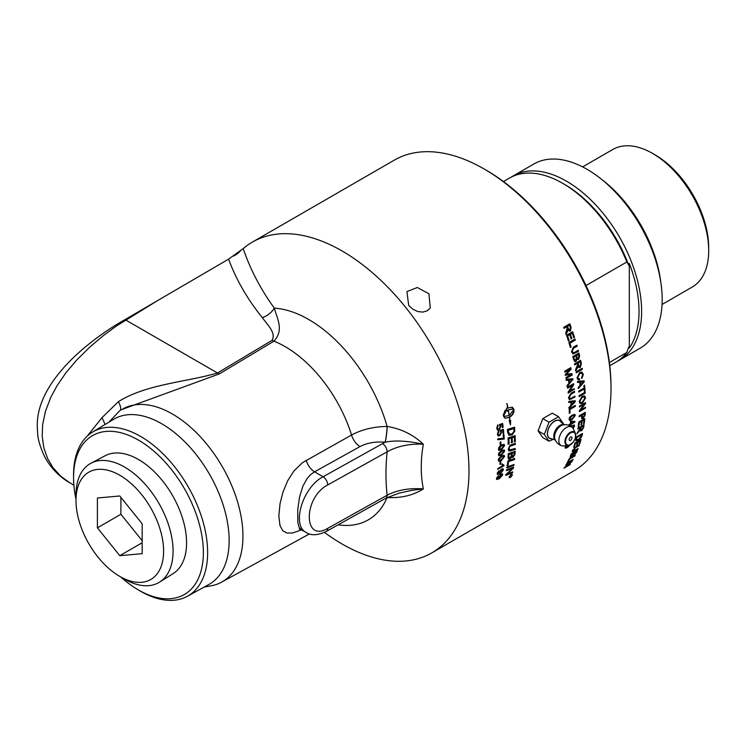 <?xml version="1.0" encoding="UTF-8"?>
<svg xmlns="http://www.w3.org/2000/svg" width="746" height="746" viewBox="0 0 746 746"><rect width="100%" height="100%" fill="white"/><g stroke="black" fill="none" stroke-linecap="round" stroke-linejoin="round"><path stroke-width="1.12" d="M513.668 444.942L510.245 446.164L509.201 447.516L509.518 449.969L515.272 448.458A179.441 103.601 60 0 1 515.234 449.521L508.977 451.041L508.222 449.176L510.245 445.082L515.327 443.301A179.441 103.601 60 0 1 515.327 443.982A179.441 103.601 60 0 1 515.327 444.383L513.668 444.942M324.426 532.374A179.441 103.601 -120 0 0 431.813 552.889A179.441 103.601 -120 0 0 468.982 470.745A179.441 103.601 -120 0 0 390.652 290.157A179.441 103.601 -120 0 0 252.372 242.086A179.441 103.601 -120 0 0 243.187 248.605L228.593 259.142L124.992 319.624C86.452 341.36 35.705 383.379 37.3 426.945L37.701 434.041C37.943 439.487 40.2 446.938 44.471 456.375C51.894 470.325 62.328 478.652 69.938 482.876L60.808 476.293L53.05 467.761L47.539 458.426L43.874 447.936L42.196 436.102L42.671 424.427L45.515 411.046L50.952 396.984L57.041 385.729L65.984 372.72L76.679 360.066L90.434 346.498L103.396 335.579L116.441 326.002L157.667 300.535M252.372 242.086L394.392 160.092A179.441 103.601 60 0 1 484.117 168.978A179.441 103.601 60 0 1 611.002 388.75A179.441 103.601 60 0 1 573.842 470.894L431.813 552.889M585.526 403.455A179.441 103.601 60 0 1 585.526 403.549L580.686 410.002L585.479 407.232A179.441 103.601 60 0 1 585.461 408.109L579.353 411.633A179.441 103.601 -120 0 0 579.372 410.692L584.211 404.239L579.418 407.008A179.441 103.601 -120 0 0 579.418 406.98A179.441 103.601 -120 0 0 579.418 406.113L585.526 402.588A179.441 103.601 60 0 1 585.526 403.455M570 412.426A179.441 103.601 60 0 1 570 412.92L569.273 413.331A179.441 103.601 -120 0 0 569.273 412.836A179.441 103.601 -120 0 0 569.235 408.901L575.343 405.376A179.441 103.601 60 0 1 575.362 406.318L569.972 409.433A179.441 103.601 60 0 1 570 412.426M504.51 450.23L504.688 451.078L501.536 455.163L498.906 455.815L498.449 454.678L499.083 452.71L501.564 450.575L504.212 449.922M502.58 465.718L501.89 464.646L502.618 464.226L503.97 465.271A179.441 103.601 60 0 1 503.923 465.793L497.787 469.337A179.441 103.601 -120 0 0 497.871 468.525L502.618 465.746M503.028 464.851L503.97 465.271M506.693 470.623A179.441 103.601 -120 0 0 506.842 469.672L513.584 467.164A179.441 103.601 60 0 1 513.416 468.199L507.066 474.083L512.754 471.864A179.441 103.601 60 0 1 512.567 472.777L505.881 475.342A179.441 103.601 -120 0 0 506.058 474.391L512.539 468.367L506.693 470.623M507.345 465.84A179.441 103.601 -120 0 0 507.83 460.925L514.675 458.492A179.441 103.601 60 0 1 514.572 459.499L508.52 461.662A179.441 103.601 60 0 1 508.11 465.56L507.345 465.84M570.671 426.246L574.243 424.968L574.532 426.003L573.133 428.502M568.788 425.351A179.441 103.601 -120 0 0 568.834 424.81L570.298 423.97A179.441 103.601 -120 0 0 570.485 421.024L574.933 421.434A179.441 103.601 60 0 1 574.877 422.105L570.923 424.39A179.441 103.601 60 0 1 570.839 425.295L570.158 425.696A179.441 103.601 -120 0 0 570.233 424.791L569.077 425.453M569.739 417.182L572.238 415.065L574.886 414.403L575.287 415.522L572.07 419.55L569.45 420.222L569.058 419.121L569.739 417.182M566.773 463.443A179.441 103.601 -120 0 0 567.128 462.8L573.236 459.275A179.441 103.601 60 0 1 572.881 459.909L566.773 463.443M570.438 455.946A179.441 103.601 -120 0 0 571.277 453.922L577.385 450.397A179.441 103.601 60 0 1 576.555 452.384L574.233 455.013L573.264 455.032L571.343 456.869L570.224 457.13L570.438 455.946M573.861 454.519L574.233 455.013L573.021 454.78M573.637 447.376A179.441 103.601 -120 0 0 574.914 443.059L581.022 439.534A179.441 103.601 60 0 1 579.782 443.721L579.064 444.131A179.441 103.601 -120 0 0 580.09 440.727L578.225 441.8A179.441 103.601 60 0 1 577.264 444.998L576.537 445.418A179.441 103.601 -120 0 0 577.497 442.219L575.418 443.422A179.441 103.601 60 0 1 574.355 446.957L573.637 447.376M575.903 439.18A179.441 103.601 -120 0 0 576.406 436.988L582.514 433.463A179.441 103.601 60 0 1 582.039 435.552L581.031 437.809L578.299 440.187L575.977 440.7L575.903 439.18M577.842 429.071A179.441 103.601 -120 0 0 577.973 428.223L584.081 424.698A179.441 103.601 60 0 1 583.642 427.533L581.582 430.74L580.481 430.89L580.229 429.929L577.05 433.808A179.441 103.601 -120 0 0 577.236 432.773L580.407 428.484A179.441 103.601 -120 0 0 580.556 427.505L577.842 429.071M579.129 416.734A179.441 103.601 -120 0 0 579.176 415.83L585.284 412.305A179.441 103.601 60 0 1 585.125 414.869L583.148 418.478L581.815 418.665L581.488 417.042A179.441 103.601 -120 0 0 581.61 415.298L579.129 416.734M578.131 427.029A179.441 103.601 -120 0 0 578.7 422.133L584.808 418.599A179.441 103.601 60 0 1 584.258 423.355L583.54 423.775A179.441 103.601 -120 0 0 583.997 419.895L582.132 420.977A179.441 103.601 60 0 1 581.703 424.605L580.985 425.024A179.441 103.601 -120 0 0 581.404 421.397L579.334 422.59A179.441 103.601 60 0 1 578.859 426.609L578.131 427.029M572.807 449.829L574.588 450.547L578.113 448.514A179.441 103.601 60 0 1 577.842 449.241L572.359 451.862L572.424 450.687L575.875 446.929L579.4 444.886A179.441 103.601 60 0 1 579.148 445.632L575.623 447.675L573.105 451.069L572.602 450.248M567.594 461.923A179.441 103.601 -120 0 0 569.151 458.79L575.259 455.265A179.441 103.601 60 0 1 574.933 455.937L569.552 459.051A179.441 103.601 60 0 1 568.312 461.504L567.594 461.923M565.804 465.15A179.441 103.601 -120 0 0 566.149 464.544L572.257 461.019A179.441 103.601 60 0 1 571.893 461.662L565.608 466.865L570.401 464.096A179.441 103.601 60 0 1 570.037 464.665L563.929 468.19A179.441 103.601 -120 0 0 564.321 467.583L570.597 462.38L565.804 465.15M571.389 443.553L567.762 447.274C565.692 448.477 564.825 448.439 565.16 447.152L566.121 445.427M565.235 448.02L565.16 447.152M508.063 457.55A179.441 103.601 -120 0 0 508.25 453.671L515.169 451.283A179.441 103.601 60 0 1 515.038 453.773L513.183 457.401L511.607 456.944L510.087 459.023L508.585 459.135L508.063 457.55M511.989 457.54L511.141 456.636L509.621 458.706L508.38 458.939M507.075 467.947A179.441 103.601 -120 0 0 507.205 466.959L513.985 464.478A179.441 103.601 60 0 1 513.845 465.457L507.075 467.947M511.113 474.428L512.343 475.09L510.404 477.552L509.201 476.899L511.113 474.428M512.194 474.288L512.343 475.09M509.332 477.701L509.201 476.899M499.018 458.156L501.517 456.03L504.156 455.368L504.566 456.487L501.34 460.524L498.72 461.187L498.328 460.086L499.018 458.156M499.951 464.516A179.441 103.601 -120 0 0 500.128 461.951L500.883 461.522A179.441 103.601 60 0 1 500.706 464.077L499.951 464.516M497.377 472.75L499.988 473.225L499.391 472.143L501.629 469.066L503.149 468.842L503.438 469.924L500.174 473.841L497.498 474.54L497.218 473.421L498.962 470.717L497.843 473.505M496.659 477.729L499.186 478.158L498.645 477.123L500.948 474.092L502.459 473.859L502.683 474.894L499.344 478.755L496.696 479.473L496.472 478.4L498.281 475.743L497.069 478.428M498.822 476.498L499.4 477.552L499.279 476.936L500.435 477.365L502.049 475.351L501.592 474.642M502.049 475.351L500.799 474.913L499.279 476.936L498.813 476.573L499.969 477.002M501.592 474.988L500.146 474.67M500.296 477.44L496.51 479.23M502.179 473.738L502.067 475.099M499.624 471.323L500.193 472.61L500.025 471.966L501.228 472.423L502.804 470.381L502.319 469.644M502.804 470.381L501.508 469.905L500.025 471.966L499.568 471.621L500.762 472.078M502.338 470.036L500.575 469.896M501.284 472.395L497.312 474.316M502.879 468.721L502.823 470.213M497.358 472.815L497.545 473.412M498.468 471.108L498.934 471.453M500.37 461.811A178.779 103.218 60 0 1 500.24 463.77L499.997 463.9M500.24 463.77L500.706 464.077M503.951 456.832L503.541 456.151L501.498 456.906L498.943 459.732C498.738 460.674 499.559 460.646 501.387 459.657L503.951 456.832L503.074 455.862L503.475 456.543L503.074 455.862L501.023 456.617L498.915 458.305M498.552 459.023L499.018 460.133M498.477 459.433L498.729 460.03M503.242 458.296L500.874 460.217L498.524 460.991M503.895 455.265L503.895 457.186M504.063 451.423L503.634 450.733L501.573 451.47L499.065 454.323C498.887 455.284 499.717 455.265 501.554 454.277L504.063 451.423L503.158 450.453L503.597 451.153L503.158 450.453L501.098 451.199L498.598 454.053L499.167 454.762M498.598 454.053L498.887 454.668M503.951 449.819L504.212 450.808L501.07 454.874L498.701 455.638M504.007 445.912L503.541 445.203L501.461 445.94L499.009 448.812L501.536 448.794L504.007 445.912L503.074 444.952L503.541 445.66L503.074 444.952L500.995 445.688L498.542 448.56L499.149 449.288M498.542 448.56L498.869 449.204M503.82 444.28L504.156 445.315L501.088 449.428L498.71 450.183M498.971 447.171L501.433 445.026L504.082 444.374L504.632 445.567L501.554 449.689L498.915 450.351L498.393 449.167L498.971 447.171M503.447 434.526A178.779 103.218 60 0 1 503.764 438.797L497.535 439.506M503.438 438.294A179.441 103.601 -120 0 0 503.149 434.694L503.876 434.284A179.441 103.601 60 0 1 504.231 439.03L498.011 439.72A179.441 103.601 -120 0 0 497.936 438.788L503.438 438.294M503.764 438.797L504.231 439.03M502.217 423.635A178.779 103.218 60 0 1 502.664 427.048L503.13 427.234L502.412 427.644A179.441 103.601 -120 0 0 502.021 424.651L499.867 425.015L500.445 426.208L498.757 429.687L497.246 429.92M497.619 424.978L496.864 428.027L497.722 428.997M499.867 425.015L500.902 426.395L499.223 429.873L497.713 430.106L496.715 428.558L498.086 425.145L497.33 428.204L497.946 429.127L499.037 428.931L500.212 426.525L499.4 424.567L502.636 423.495A179.441 103.601 60 0 1 503.13 427.234M502.021 424.651L500.333 425.183M497.824 425.91L498.291 426.087M510.777 475.389L510.945 475.528A179.441 103.601 60 0 1 510.87 475.864L511.392 475.547A179.441 103.601 -120 0 0 511.458 475.239L510.945 475.528M509.994 476.079A179.441 103.601 -120 0 0 510.059 475.808L511.747 474.829A179.441 103.601 60 0 1 511.616 475.416L509.732 477.226A179.441 103.601 -120 0 0 509.807 476.89L510.674 475.827A179.441 103.601 -120 0 0 510.712 475.668L509.994 476.079M510.469 477.291L512.082 475.239L511.057 474.689L509.462 476.75L510.469 477.291L509.462 476.75M512.082 475.239L510.907 474.559M513.444 464.674A178.779 103.218 60 0 1 513.379 465.103L506.609 467.602M513.379 465.103L513.845 465.457M514.33 452.598L512.166 453.344A179.441 103.601 60 0 1 512.073 455.013L513.211 456.468L514.236 454.342A179.441 103.601 -120 0 0 514.33 452.598L512.166 453.344M511.7 453.046A178.779 103.218 60 0 1 511.607 454.706L512.735 456.151M513.211 456.468L512.194 456.347M511.383 453.615L508.996 454.445A179.441 103.601 60 0 1 508.903 456.3L509.229 458.063L508.763 457.755L508.427 456.953L510.161 457.979L511.271 455.694A179.441 103.601 -120 0 0 511.383 453.615L508.996 454.445M508.53 454.146A178.779 103.218 60 0 1 508.436 455.993L508.427 456.953L509.695 457.662M514.675 451.451A178.779 103.218 60 0 1 514.563 453.465L512.716 457.084L511.784 457.326M514.675 435.767A178.779 103.218 60 0 1 514.843 441.315L515.309 441.576L514.516 441.837A179.441 103.601 -120 0 0 514.376 436.979L511.7 437.454A178.779 103.218 60 0 1 511.859 442.21L512.325 442.471L511.532 442.732A179.441 103.601 -120 0 0 511.374 437.958L508.446 438.517A178.779 103.218 60 0 1 508.632 443.702L507.83 443.973M511.859 442.21L511.057 442.471M514.843 441.315L514.041 441.576M508.632 443.702L509.098 443.963L508.306 444.224A179.441 103.601 -120 0 0 508.054 437.911L515.122 435.617A179.441 103.601 60 0 1 515.309 441.576M508.446 438.517L508.912 438.76A179.441 103.601 60 0 1 509.098 443.963M511.374 437.958L508.912 438.76M511.7 437.454L512.176 437.697A179.441 103.601 60 0 1 512.325 442.471M514.376 436.979L512.176 437.697M513.826 428.568L508.306 430.311A179.441 103.601 60 0 1 508.427 431.654L509.63 434.191L512.12 433.752L513.938 431.393L513.947 430.06A179.441 103.601 -120 0 0 513.826 428.568L508.306 430.311M507.84 430.106A178.779 103.218 60 0 1 507.961 431.44L508.539 433.566L509.63 434.191M514.097 427.318A178.779 103.218 60 0 1 514.283 429.51L514.274 430.955L511.681 434.676L508.8 435.151M507.672 432.493A179.441 103.601 -120 0 0 507.383 429.444L514.535 427.178A179.441 103.601 60 0 1 514.749 429.724L514.749 431.179L512.148 434.909L509.024 435.272L507.672 432.493M514.274 430.955L514.749 431.179M566.475 445.67L565.841 447.264L565.3 446.723M565.412 446.481L565.776 446.798C565.412 447.619 566.149 447.535 567.967 446.528L570.177 444.905M566.951 447.068L565.095 447.731M574.877 405.637A178.779 103.218 60 0 1 574.886 406.057L569.506 409.172A178.779 103.218 60 0 1 569.524 412.641L569.273 412.79M569.524 412.641L570 412.92M569.506 409.172L569.972 409.433M574.886 406.057L575.362 406.318M574.551 401.553L571.529 402.066A179.441 103.601 60 0 1 571.641 404.528L574.551 401.553L571.529 402.066M572.9 401.59L573.366 401.833M571.063 401.833A178.779 103.218 60 0 1 571.175 404.276L571.641 404.528M574.718 400.733A178.779 103.218 60 0 1 574.746 401.479L575.222 401.721L569.217 408.183A179.441 103.601 -120 0 0 569.179 407.102L570.998 405.199A179.441 103.601 -120 0 0 570.858 402.169L568.499 402.206M574.746 401.479L568.741 407.931M570.858 402.169L568.965 402.439A179.441 103.601 -120 0 0 568.9 401.413L575.175 400.686A179.441 103.601 60 0 1 575.222 401.721M573.786 388.908A178.779 103.218 60 0 1 573.842 389.412L568.191 393.133A179.441 103.601 -120 0 0 568.088 392.126L572.406 385.412L567.547 387.761M573.842 389.412L568.144 392.694M573.18 383.929A178.779 103.218 60 0 1 573.264 384.535L568.937 391.24L574.206 388.666A179.441 103.601 60 0 1 574.308 389.608M572.406 385.412L567.603 388.181A179.441 103.601 -120 0 0 567.482 387.221L573.59 383.696A179.441 103.601 60 0 1 573.721 384.722L569.403 391.436M572.294 379.611L569.133 380.068A179.441 103.601 60 0 1 569.534 382.661L572.294 379.611L569.133 380.068M570.597 379.723L571.063 379.882M568.666 379.919A178.779 103.218 60 0 1 569.077 382.493L569.534 382.661M572.424 378.763A178.779 103.218 60 0 1 572.564 379.649L567.37 386.437A179.441 103.601 -120 0 0 567.202 385.29L568.928 383.351A179.441 103.601 -120 0 0 568.424 380.162L565.981 380.236M572.564 379.649L566.904 386.26M568.424 380.162L566.438 380.385A179.441 103.601 -120 0 0 566.251 379.313L572.853 378.726A179.441 103.601 60 0 1 573.021 379.807M573.366 451.106L572.238 451.535M581.404 421.397L580.938 421.061L578.868 422.264A178.779 103.218 60 0 1 578.392 426.264L578.225 426.367M583.997 419.895L581.666 420.641A178.779 103.218 60 0 1 581.237 424.26L581.069 424.362M584.277 418.907A178.779 103.218 60 0 1 583.801 423.01L583.624 423.113M578.392 426.264L578.859 426.609M578.868 422.264L579.334 422.59M581.237 424.26L581.703 424.605M581.666 420.641L582.132 420.977M584.51 413.629L581.861 414.58L582.328 414.888A179.441 103.601 60 0 1 582.216 416.641L583.204 417.583L584.398 415.363A179.441 103.601 -120 0 0 584.51 413.629L582.328 414.888M581.861 414.58A178.779 103.218 60 0 1 581.74 416.324L582.729 417.266M583.204 417.583L582.253 417.443M581.61 415.298L579.157 416.137M584.78 412.594A178.779 103.218 60 0 1 584.659 414.552L582.682 418.161L581.628 418.45M584.519 415.615L584.985 415.932M584.724 392.405A178.779 103.218 60 0 1 584.752 392.89L579.082 396.163M579.11 396.648A179.441 103.601 -120 0 0 579.055 395.678L585.162 392.154A179.441 103.601 60 0 1 585.218 393.123L579.11 396.648M584.752 392.89L585.218 393.123M581.404 373.112L579.362 373.401L577.236 377.299L578.346 378.698M581.628 372.04L582.878 374.156L581.526 378.166M579.12 378.614L579.055 379.733L578.029 379.779M577.693 377.467L578.56 378.809L579.577 378.781L579.511 379.91L578.253 379.891L577.012 377.952L579.642 372.515L581.861 372.105L583.335 374.324L581.992 378.334L581.666 377.467L582.635 374.697L581.638 373.168L579.819 373.56L577.693 377.467L577.236 377.299M578.467 354.481L576.621 355.544A179.441 103.601 60 0 1 577.022 357.222L577.329 358.164L578.346 358.472L578.84 356.038A179.441 103.601 -120 0 0 578.467 354.481L576.621 355.544M576.173 355.45A178.779 103.218 60 0 1 576.574 357.129L576.872 358.071L578.346 358.472M575.893 355.954L573.795 357.166A179.441 103.601 60 0 1 574.261 359.115L575.744 360.346L576.332 357.754A179.441 103.601 -120 0 0 575.893 355.954L573.795 357.166M573.348 357.082A178.779 103.218 60 0 1 573.814 359.022L575.744 360.346M578.56 353.24A178.779 103.218 60 0 1 579.194 355.851L578.215 359.33L578.672 359.432L577.124 359.087L575.977 361.409L574.868 361.605L573.543 359.525A179.441 103.601 -120 0 0 572.816 356.551L578.933 353.026A179.441 103.601 60 0 1 579.642 355.954L578.672 359.432L576.677 358.985L575.53 361.306L574.653 361.53M578.215 359.33L577.609 359.497M574.662 339.216A178.779 103.218 60 0 1 574.905 340.017L569.515 343.132A178.779 103.218 60 0 1 570.662 346.983L570.298 347.198M570.373 347.459A179.441 103.601 -120 0 0 568.909 342.535L575.017 339.01A179.441 103.601 60 0 1 575.334 340.055L569.953 343.169A179.441 103.601 60 0 1 571.1 347.039L570.373 347.459M509.238 415.419L513.677 409.843L512.558 409.06L508.287 409.918A179.441 103.601 60 0 1 509.238 415.419L509.052 415.354M512.325 408.995L508.287 409.918M509.807 420.446L510.693 420.502L510.46 424.94L509.117 420.53L509.816 420.52A179.441 103.601 -120 0 0 509.369 417.387L505.061 418.236L503.718 416.632A179.441 103.601 -120 0 0 503.391 414.748L505.275 410.16A179.441 103.601 60 0 1 505.629 412.053L503.727 415.587L504.79 416.361L509.08 415.513A179.441 103.601 -120 0 0 508.129 410.002L507.7 410.272A179.441 103.601 60 0 1 507.867 411.167L505.76 410.785L507.168 407.484A179.441 103.601 60 0 1 507.345 408.379L507.774 408.109A179.441 103.601 -120 0 0 506.832 403.521L507.01 403.521A179.441 103.601 60 0 1 507.933 408.025L512.185 407.157L513.686 408.808A179.441 103.601 60 0 1 514.003 410.682C514.078 413.07 512.577 415.27 509.527 417.294A179.441 103.601 60 0 1 509.984 420.511M509.07 417.126C512.12 415.112 513.612 412.911 513.546 410.542L513.537 410.449M513.369 409.507L511.952 407.102M506.87 408.137A178.779 103.218 -120 0 1 506.888 408.249L507.345 408.379M505.303 410.645L507.867 411.167M507.411 411.018A178.779 103.218 -120 0 0 507.243 410.132L507.7 410.272M507.243 410.132L508.129 410.002M504.566 416.277L503.569 415.783M504.837 418.142L509.369 417.387M509.975 422.898L510.199 420.511M503.27 415.447L505.173 411.913A178.779 103.218 -120 0 0 504.921 410.58M569.524 325.2L567.51 326.366A179.441 103.601 60 0 1 568.321 328.613L570.047 329.956L570.438 327.699A179.441 103.601 -120 0 0 569.524 325.2L567.51 326.366M567.091 326.384A178.779 103.218 60 0 1 567.911 328.622L569.627 329.965M570.047 329.956L569.394 330.058M566.811 326.776L564.097 328.343A179.441 103.601 -120 0 0 563.706 327.298L569.813 323.764A179.441 103.601 60 0 1 571.091 327.261L570.42 331.038L567.557 329.788L567.893 330.571L566.195 334.236A179.441 103.601 -120 0 0 565.748 332.93L567.249 327.979A179.441 103.601 -120 0 0 566.811 326.776L564.023 328.156M567.473 330.581L565.776 334.236M569.468 323.969A178.779 103.218 60 0 1 570.681 327.28L569.478 331.233M567.976 329.779L567.893 330.571M572.303 331.933A178.779 103.218 60 0 1 574.094 337.416L573.805 337.854A179.441 103.601 -120 0 0 572.285 333.192L570 334.264A178.779 103.218 60 0 1 571.417 338.609L571.119 339.057A179.441 103.601 -120 0 0 569.702 334.684L567.193 335.877A178.779 103.218 60 0 1 568.769 340.698L568.405 340.913M568.769 340.698L568.471 341.146A179.441 103.601 -120 0 0 566.55 335.252L572.658 331.728A179.441 103.601 60 0 1 574.523 337.434M567.193 335.877L567.622 335.887A179.441 103.601 60 0 1 569.198 340.726M569.702 334.684L567.622 335.887M570 334.264L570.42 334.273A179.441 103.601 60 0 1 571.846 338.637M572.285 333.192L570.42 334.273M576.481 345.389A178.779 103.218 60 0 1 576.695 346.163L573.17 348.195L571.753 351.291L573.021 352.746M577.87 350.517A178.779 103.218 60 0 1 578.057 351.263L572.9 353.884M574.709 352.345L578.234 350.303A179.441 103.601 60 0 1 578.504 351.347L573.124 353.949L571.492 351.87L573.31 347.216L576.845 345.184A179.441 103.601 60 0 1 577.134 346.219L573.609 348.251L572.201 351.357L573.226 352.811L574.709 352.345M580.174 361.754L578.159 362.92A179.441 103.601 60 0 1 578.616 365.12L580.015 366.426L580.686 364.197A179.441 103.601 -120 0 0 580.174 361.754L578.159 362.92M577.702 362.808A178.779 103.218 60 0 1 578.159 364.999L579.558 366.295M580.015 366.426L579.176 366.417M577.46 363.321L574.746 364.897A179.441 103.601 -120 0 0 574.523 363.861L580.63 360.337A179.441 103.601 60 0 1 581.348 363.768L580.22 367.47L579.204 367.647L577.684 366.137L577.954 367.051L575.893 370.659A179.441 103.601 -120 0 0 575.651 369.391L577.702 364.514A179.441 103.601 -120 0 0 577.46 363.321L574.672 364.561M577.497 366.929L575.436 370.52M580.248 360.56A178.779 103.218 60 0 1 580.892 363.647L579.763 367.34L578.98 367.554M578.141 366.267L577.954 367.051M581.824 368.505A178.779 103.218 60 0 1 581.936 369.149L576.22 372.45M576.285 372.823A179.441 103.601 -120 0 0 576.098 371.806L582.216 368.282A179.441 103.601 60 0 1 582.393 369.298L576.285 372.823M583.531 381.682L580.416 382.157A179.441 103.601 60 0 1 580.714 384.703L583.531 381.682L580.416 382.157M581.843 381.765L582.309 381.952M579.95 381.971A178.779 103.218 60 0 1 580.248 384.507L580.714 384.703M583.67 380.842A178.779 103.218 60 0 1 583.773 381.682L584.239 381.868L578.458 388.442A179.441 103.601 -120 0 0 578.337 387.323L580.099 385.393A179.441 103.601 -120 0 0 579.726 382.25L577.301 382.316M583.773 381.682L577.991 388.246M579.726 382.25L577.768 382.493A179.441 103.601 -120 0 0 577.628 381.439L584.109 380.796A179.441 103.601 60 0 1 584.239 381.868M584.165 385.393A178.779 103.218 60 0 1 584.612 390.764L585.088 390.997L584.36 391.408A179.441 103.601 -120 0 0 584.174 388.983L578.756 391.622M584.174 388.983L578.793 392.088A179.441 103.601 -120 0 0 578.71 391.109L584.099 388.004A179.441 103.601 -120 0 0 583.866 385.561L584.584 385.141A179.441 103.601 60 0 1 585.088 390.997M583.904 396.807L581.731 397.077L579.456 400.9L580.341 402.355M584.855 398.317L584.146 396.891L582.197 397.32L579.922 401.152L580.565 402.523L582.44 402.178L584.855 398.317M584.342 395.828L585.078 397.665L581.983 402.896L579.894 403.353M579.222 401.562L582.16 396.331L584.584 395.921L585.545 397.916L582.449 403.157L580.108 403.511L579.222 401.562M584.211 404.239L579.418 406.467M584.995 407.512A178.779 103.218 60 0 1 584.995 407.82L579.362 411.065M585.05 402.859A178.779 103.218 60 0 1 585.06 403.278L580.22 409.713L580.686 410.002M584.995 407.82L585.461 408.109M585.06 403.278L585.526 403.549M583.279 425.938L582.812 425.584L580.789 426.749L581.255 427.104A179.441 103.601 60 0 1 580.975 428.922L581.74 429.882L582.962 427.952A179.441 103.601 -120 0 0 583.279 425.938L581.255 427.104M580.789 426.749A178.779 103.218 60 0 1 580.509 428.558L581.274 429.519M581.74 429.882L580.92 429.659M580.556 427.505L580.09 427.15L577.945 428.4M581.88 429.789L580.304 430.619M583.512 425.024A178.779 103.218 60 0 1 583.176 427.169L582.859 428.381M581.61 434.685L581.153 434.303L576.49 436.997L576.947 437.38A179.441 103.601 60 0 1 576.649 438.676L576.723 439.898L578.523 439.366L581.32 435.962A179.441 103.601 -120 0 0 581.61 434.685L576.947 437.38M576.49 436.997A178.779 103.218 60 0 1 576.192 438.284L576.621 439.814M578.42 439.422L575.819 440.438M581.889 433.818A178.779 103.218 60 0 1 581.582 435.17L581.693 436.68M575.418 443.422L574.98 443.021A178.779 103.218 60 0 1 573.907 446.537L574.355 446.957M578.225 441.8L577.777 441.408A178.779 103.218 60 0 1 576.817 444.579L577.264 444.998M580.351 439.926A178.779 103.218 60 0 1 579.334 443.301L579.782 443.721M574.187 452.235L574.532 452.58A179.441 103.601 60 0 1 574.056 453.727L573.833 454.351L574.439 454.389L575.931 452.58A179.441 103.601 -120 0 0 576.378 451.517L574.532 452.58M574.01 452.346A178.779 103.218 60 0 1 573.758 452.943M573.404 453.894L574.01 453.932L573.404 453.894M573.422 453.922L574.439 454.389M571.371 453.866L571.706 454.211A179.441 103.601 60 0 1 571.156 455.526L571.66 456.16L573.292 454.221A179.441 103.601 -120 0 0 573.805 452.999L571.706 454.211M570.541 455.536L571.231 455.703M570.587 455.582L571.66 456.16M571.016 456.338L570.168 456.72M573.795 454.556L572.825 454.575M576.574 450.864A178.779 103.218 60 0 1 576.322 451.461M565.067 375.173L570.597 374.455L565.524 375.303A179.441 103.601 -120 0 0 565.347 374.389L570.103 369.149L564.825 371.816M571.557 373.69A178.779 103.218 60 0 1 571.772 374.856L566.055 378.157M570.42 367.862A178.779 103.218 60 0 1 570.662 369.056L565.869 374.268L571.977 373.634A179.441 103.601 60 0 1 572.229 374.996L566.121 378.52A179.441 103.601 -120 0 0 565.944 377.551L571.054 374.595M570.103 369.149L564.899 372.151A179.441 103.601 -120 0 0 564.694 371.172L570.802 367.638A179.441 103.601 60 0 1 571.119 369.177L566.326 374.399M574.056 391.519A178.779 103.218 60 0 1 574.103 392.051L570.578 394.084L568.788 397.068L569.58 398.411M574.457 396.35A178.779 103.218 60 0 1 574.495 396.844L569.17 399.474M571.361 398.14L574.886 396.098A179.441 103.601 60 0 1 574.961 397.077L569.394 399.623L568.527 397.786L570.942 393.31L574.476 391.277A179.441 103.601 60 0 1 574.569 392.256L571.044 394.289L569.254 397.282L569.795 398.578L571.361 398.14M574.103 392.051L574.569 392.256M574.495 396.844L574.961 397.077M574.672 415.867L574.271 415.186L572.219 415.942L569.674 418.767C569.468 419.7 570.28 419.681 572.117 418.692L574.672 415.867L573.795 414.897L574.206 415.569L573.795 414.897L571.753 415.653L569.627 417.35M569.273 418.049L569.739 419.159M569.198 418.469L569.45 419.065M573.982 417.322L571.604 419.252L569.245 420.026M574.616 414.291L574.616 416.231M573.739 421.975L570.662 421.145A178.779 103.218 60 0 1 570.513 423.252L570.988 423.569L573.739 421.975L571.128 421.453A179.441 103.601 60 0 1 570.988 423.569M570.662 421.145L571.128 421.453M570.233 424.791L568.816 425.015M574.448 421.331A178.779 103.218 60 0 1 574.411 421.788L570.448 424.073A178.779 103.218 60 0 1 570.373 424.978L570.205 425.071M570.373 424.978L570.839 425.295M570.448 424.073L570.923 424.39M574.411 421.788L574.877 422.105M572.835 428.045L573.916 426.348L573.571 425.705L570.793 426.32M573.963 424.847L573.916 426.33L573.571 425.705L571.268 426.647M514.787 448.616A178.779 103.218 60 0 1 514.768 449.223L508.753 450.864M514.861 443.46A178.779 103.218 60 0 1 514.861 444.112L509.77 445.894L508.53 448.402L509.313 449.782M514.768 449.223L515.234 449.521M510.572 445.558L511.038 445.828M514.861 444.112L515.327 444.383M514.153 458.669A178.779 103.218 60 0 1 514.106 459.172L508.054 461.345A178.779 103.218 60 0 1 507.644 465.224L506.879 465.504M507.644 465.224L508.11 465.56M508.054 461.345L508.52 461.662M514.106 459.172L514.572 459.499M512.539 468.367L512.082 468.012L506.236 470.269M512.176 472.078A178.779 103.218 60 0 1 512.11 472.405L505.415 474.969M513.034 467.369A178.779 103.218 60 0 1 512.959 467.835L512.465 468.311M502.953 429.472A178.779 103.218 60 0 1 503.298 432.82L503.764 433.025L503.046 433.445A179.441 103.601 -120 0 0 502.748 430.479L500.594 430.824L501.125 432.009L499.372 435.45L497.88 435.692M498.384 430.806L497.563 433.827L498.356 434.778M500.594 430.824L501.592 432.204L499.839 435.664L498.347 435.906L497.414 434.386L498.85 431.001L498.03 434.023L498.57 434.918L499.68 434.731L500.911 432.344L500.156 430.414L503.382 429.332A179.441 103.601 60 0 1 503.764 433.025M502.748 430.479L501.06 431.02M498.561 431.729L499.027 431.925M500.398 442.052A178.779 103.218 60 0 1 500.51 444.299L500.202 444.476M500.221 444.97A179.441 103.601 -120 0 0 500.081 442.229L500.836 441.8A179.441 103.601 60 0 1 500.976 444.541L500.221 444.97M500.51 444.299L500.976 444.541M503.485 465.168A178.779 103.218 60 0 1 503.447 465.467L497.852 468.702M502.151 463.909L503.503 464.945M503.447 465.467L503.923 465.793M408.687 305.412L406.924 291.611L417.312 287.508L428.894 293.738L430.302 308.042L427.346 310.746L422.842 312.108L417.741 311.539L412.78 309.17L408.687 305.412M553.532 439.142L549.037 441.212L542.808 437.613L538.062 430.862L544.291 434.452L549.037 422.217L558.54 416.734L563.286 423.486L563.118 424.185M549.037 441.212L544.291 434.452M561.374 422.562A10.239 5.912 120 0 0 553.299 421.984A10.239 5.912 120 0 0 547.368 433.622A10.239 5.912 120 0 0 552.031 438.741M558.54 416.734L552.31 413.135L542.808 418.618L549.037 422.217M538.062 430.862L542.808 418.618M573.31 428.857A10.64 6.145 120 0 0 572.303 427.467A10.64 6.145 120 0 0 561.048 433.174A10.64 6.145 120 0 0 561.757 445.763A10.64 6.145 120 0 0 563.444 445.94L568.228 445.511A7.665 4.429 120 0 0 575.763 435.394A7.665 4.429 120 0 0 575.334 433.212A7.665 4.429 120 0 0 570.336 432.27A7.665 4.429 120 0 0 565.03 440.354A7.665 4.429 120 0 0 568.228 445.511C573.805 443.264 576.173 439.161 575.334 433.212L573.31 428.857M569.179 439.487A1.996 1.147 120 0 0 571.194 439.786A1.996 1.147 120 0 0 571.856 438.639A1.996 1.147 120 0 0 570.895 436.904A1.996 1.147 120 0 0 569.179 439.487M561.766 445.772A10.798 10.798 0 0 1 554.968 439.301L554.968 439.301A9.241 5.334 -60 0 1 561.123 425.658A9.241 5.334 -60 0 1 563.323 424.838A9.241 5.334 -60 0 1 563.323 424.828A10.798 10.798 0 0 1 572.303 427.458M564.274 424.912L560.824 421.835A10.071 5.819 120 0 0 554.614 421.22A10.071 5.819 120 0 0 547.713 431.347A10.071 5.819 120 0 0 551.126 438.629L555.509 440.084M119.798 576.416L124.535 579.148A68.651 39.631 -120 0 0 159.607 582.094A68.651 39.631 -120 0 0 158.861 503.28A68.651 39.631 -120 0 0 90.975 463.219A68.651 39.631 -120 0 0 82.498 470.791A68.651 39.631 -120 0 0 75.989 495.064L75.989 500.538A61.946 35.761 -120 0 0 119.798 576.416A61.946 35.761 -120 0 0 162.936 559.519A61.946 35.761 -120 0 0 134.774 486.952A61.946 35.761 -120 0 0 81.855 478.643A61.946 35.761 -120 0 0 75.989 500.538M90.975 463.219L105.214 455.713A68.035 39.277 60 0 1 172.485 495.409A68.035 39.277 60 0 1 173.231 573.525L159.607 582.094M97.409 497.992L119.798 495.987L142.178 523.832L142.178 553.672L119.798 555.677L97.409 527.832L97.409 497.992M97.409 527.832L120.908 514.264L120.908 497.377M119.798 555.677L142.178 542.752M142.178 540.719L120.908 514.264M601.379 179.18A100.188 57.843 60 0 1 660.788 282.1M617.688 361.092A106.333 61.396 -120 0 0 619.6 360.057L640.161 348.186A106.333 61.396 -120 0 0 640.161 225.404A106.333 61.396 -120 0 0 533.819 164.008L513.257 175.879A106.333 61.396 -120 0 0 511.411 177.016M662.056 304.471L692.251 287.042A79.421 45.86 -120 0 0 708.7 250.684L708.7 247.681A75.756 43.734 -120 0 0 655.128 154.898L652.536 153.406A79.421 45.86 -120 0 0 612.83 149.47L582.626 166.899M629.316 348.065L629.316 263.478A104.505 60.342 60 0 1 629.316 348.065L628.729 347.021L626.854 352.429L609.389 362.509M586.011 285.55L626.854 261.967L628.729 265.203L629.316 263.478M609.78 365.726L615.842 362.23A106.333 61.396 -120 0 0 626.854 352.429M626.854 261.967A106.333 61.396 -120 0 0 562.67 183.311A106.333 61.396 -120 0 0 509.499 178.052L503.447 181.548M628.729 265.203A103.675 59.857 -120 0 0 564.554 184.402L562.67 183.311M708.7 250.684A79.421 45.86 -120 0 0 652.536 153.406M619.6 360.057A106.333 61.396 -120 0 0 619.6 237.275A106.333 61.396 -120 0 0 513.257 175.879M611.002 388.75L611.002 386.577A176.783 102.071 -120 0 0 486 170.06L484.117 168.978M300.106 528.774L299.174 528.923L301.086 529.548L299.006 527.077L297.822 522.489L297.729 509.621L299.575 496.939L302.988 485.926L307.333 478.233L310.504 474.726L314.551 471.826L323.102 476.759A6.649 3.767 60.9 0 1 327.718 484.947L387.155 451.806A6.649 3.767 -119.1 0 0 382.539 443.618L323.102 476.759C302.717 487.138 291.182 525.333 306.252 532.532L306.345 532.588M385.085 442.238A13.288 1.697 95.2 0 0 387.109 426.442C373.737 426.637 361.885 429.491 351.553 435.011A13.288 7.525 -119.1 0 0 353.52 439.562A13.288 7.525 -119.1 0 0 360.001 446.574C367.191 442.863 375.546 441.418 385.085 442.238L385.169 442.247A13.288 1.697 95.2 0 0 387.193 426.451L387.109 426.442A119.071 68.744 -120 0 0 274.314 308.145A16.617 12.029 -41.3 0 1 262.303 317.61C267.152 324.613 276.3 332.557 272.113 340.288L217.506 373C186.397 382.111 146.3 384.097 118.409 401.646C120.47 405.656 121.141 408.482 120.423 410.132L121.449 409.796A99.694 57.554 -120 0 1 121.999 409.461L219.343 373.895L273.931 341.174C284.086 330.068 277.409 319.493 274.314 308.145C260.718 289.364 250.339 269.52 243.187 248.605M272.113 340.288A16.617 9.437 59.1 0 0 273.931 341.174A102.472 59.167 60 0 1 351.553 435.011L302.428 462.688L293.812 471.108L287.676 480.769L282.958 492.173L280.067 503.541L278.827 515.962L279.983 525.538L282.771 530.723L286.996 533.064L292.758 532.942L301.57 529.828M204.171 587.074L211.155 585.806A99.694 57.554 -120 0 0 221.674 582.113A99.694 57.554 -120 0 0 222.299 466.651A99.694 57.554 -120 0 0 121.999 409.461M75.989 499.242A91.777 52.994 60 0 1 73.584 478.913A91.777 52.994 60 0 1 73.574 477.58A91.777 52.994 60 0 1 138.859 440.336A91.777 52.994 60 0 1 203.36 553.401A91.777 52.994 60 0 1 137.32 589.312A91.777 52.994 60 0 1 120.917 577.059M108.963 422.133L119.062 411.456A127.958 70.814 143.8 0 1 120.423 410.132L121.449 409.796M240.371 250.945A16.617 13.111 -22 0 1 233.498 256.037M118.409 401.646L102.034 417.601L105.102 424.465M102.034 417.592L87.282 436.084M387.137 497.535L387.193 497.535C401.199 498.235 413.247 495.353 423.336 488.91C420.548 475.062 420.548 460.17 423.336 444.234C413.247 434.694 401.199 428.764 387.193 426.451M137.32 589.312L139.39 590.552A94.826 54.747 -120 0 0 187.405 596.278L208.815 584.519A95.348 55.045 -120 0 0 209.402 474.092A95.348 55.045 -120 0 0 113.476 419.392L92.588 432.055A94.826 54.747 -120 0 0 73.537 475.118A94.826 54.747 -120 0 0 73.546 476.498L73.584 478.913M187.405 596.278A94.826 54.747 -120 0 0 187.992 486.457A94.826 54.747 -120 0 0 92.588 432.055M382.539 443.618A50.635 29.234 0 0 1 385.169 442.247C394.606 440.112 407.335 440.774 423.336 444.234C409.489 443.581 397.431 446.108 387.155 451.806C385.57 467.155 385.57 481.627 387.155 495.213L327.718 528.355C303.146 543.097 303.146 497.591 327.718 484.947M423.336 488.91L412.473 490.243L399.194 493.106L385.775 498.263A6.649 3.767 -119.1 0 0 387.155 495.213C397.431 489.954 409.489 487.856 423.336 488.91M500.333 474.549L500.799 474.913M501.042 469.56L501.508 469.905M499.708 473.486L500.174 473.841M502.972 469.579L503.438 469.924M501.023 456.617L501.498 456.906M500.874 460.217L501.34 460.524M504.1 456.188L504.566 456.487M501.098 451.199L501.573 451.47M501.07 454.874L501.536 455.163M504.212 450.808L504.688 451.078M500.995 445.688L501.461 445.94M501.088 449.428L501.554 449.689M504.156 445.315L504.632 445.567M499.242 438.881L499.717 439.096M498.757 429.687L499.223 429.873M496.864 428.027L497.33 428.204M511.607 454.706L512.073 455.013M508.436 455.993L508.903 456.3M509.621 458.706L510.087 459.023M512.716 457.084L513.183 457.401M514.451 454.5L514.917 454.808M514.563 453.465L515.038 453.773M507.961 431.44L508.427 431.654M508.231 432.96L508.697 433.184M511.681 434.676L512.148 434.909M514.283 429.51L514.749 429.724M581.74 416.324L582.216 416.641M582.682 418.161L583.148 418.478M584.659 414.552L585.125 414.869M513.22 408.659L513.686 408.808M581.731 397.077L582.197 397.32M579.456 400.9L579.922 401.152M581.983 402.896L582.449 403.157M585.078 397.665L585.545 397.916M580.509 428.558L580.975 428.922M583.176 427.169L583.642 427.533M570.904 456.403L571.343 456.869M568.788 397.068L569.254 397.282M570.578 394.084L571.044 394.289M570.96 398.886L571.427 399.11M571.753 415.653L572.219 415.942M571.604 419.252L572.07 419.55M574.821 415.224L575.287 415.522M571.082 426.152L571.548 426.479M574.066 425.668L574.532 426.003M510.702 450.621L511.169 450.91M508.53 448.402L508.996 448.672M509.77 445.894L510.245 446.164M499.372 435.45L499.839 435.664M501.125 432.009L501.592 432.204M497.563 433.827L498.03 434.023M570.587 432.894A7.078 4.084 -60 0 1 574.924 439.058A7.078 4.084 -60 0 1 566.251 444.066A7.078 4.084 -60 0 1 570.587 432.894M563.929 424.754A8.765 5.054 120 0 0 559.957 425.379A8.765 5.054 120 0 0 554.353 432.745A8.765 5.054 120 0 0 555.201 439.86M306.13 460.319A13.288 7.525 -119.1 0 0 314.551 471.826L360.001 446.574M219.343 373.895A16.617 9.437 -120.9 0 1 217.506 373L125.72 320.006A16.617 9.521 58.6 0 0 124.992 319.624M228.593 259.142C236.072 279.489 247.308 298.978 262.303 317.61M338.143 524.82A119.071 68.744 -120 0 0 387.099 497.554M301.086 529.548L306.252 532.532C311.147 535.805 317.843 535.432 326.338 531.404A6.649 3.767 -119.1 0 0 326.338 531.404L326.338 531.404A6.649 3.767 -119.1 0 0 327.718 528.355M503.242 455.927L503.709 456.226M503.326 450.519L503.792 450.789M503.224 445.008L503.69 445.259M497.479 428.941L497.946 429.127M509.108 477.02L509.574 477.412M508.986 433.902L509.462 434.125M504.79 416.361L504.324 416.212M583.68 396.648L584.146 396.891M580.09 402.262L580.565 402.523M569.319 398.364L569.795 398.578M573.963 414.962L574.429 415.252M509.052 449.679L509.518 449.969M498.104 434.713L498.57 434.918M571.194 439.786A3.32 3.32 0 0 0 571.856 438.639M221.674 582.113L309.422 533.931M73.891 485.161L69.938 482.876M326.338 531.404L385.775 498.263"/></g></svg>
